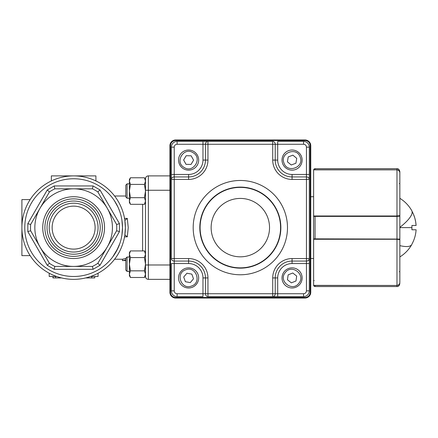 <?xml version="1.0" encoding="UTF-8"?>
<svg xmlns="http://www.w3.org/2000/svg" width="438" height="438" viewBox="0 0 438 438"><rect width="100%" height="100%" fill="white"/><g stroke="black" fill="none" stroke-linecap="round" stroke-linejoin="round"><path stroke-width="0.66" d="M85.684 277.933L91.63 277.933L91.63 276.482M61.583 277.933L55.642 277.933L55.642 276.482M169.922 175.89L148.362 175.89A2.874 2.874 0 0 0 146.33 176.728A2.874 2.874 0 0 1 148.362 175.89L148.362 190.256L169.922 190.256M145.487 178.764A2.874 2.874 0 0 1 146.33 176.728A2.874 2.874 0 0 0 145.487 178.764L145.487 276.482A2.874 2.874 0 0 0 146.33 278.513A2.874 2.874 0 0 1 145.487 276.482M127.31 218.403L124.868 220.434L125.372 227.623L124.868 234.806L127.31 236.843L128.241 227.623L127.31 218.403L124.381 218.398M145.487 255.584L145.487 199.662M121.906 235.19L122.498 227.629L121.912 220.1M118.019 248.056L112.714 256.953M112.966 256.613L116.519 251.034L119.875 243.408M30.145 255.644L21.9 255.644L21.9 227.623A51.733 51.733 0 0 0 73.633 279.356A51.733 51.733 0 0 0 125.372 227.623A51.733 51.733 0 0 0 73.633 175.89A51.733 51.733 0 0 0 21.9 227.623A51.733 51.733 0 0 0 73.633 279.356A51.733 51.733 0 0 0 125.372 227.623M54.843 266.424L54.197 269.299L93.075 269.299L92.429 266.424L54.843 266.424A43.11 43.11 0 0 1 49.428 263.298L30.638 230.749L27.824 231.625L47.266 265.297L49.428 263.298L30.638 230.749A43.11 43.11 0 0 1 30.638 224.497L49.428 191.948L47.266 189.95L27.824 223.621L30.638 224.497M116.634 224.497L119.448 223.621L100.006 189.95L97.844 191.948L116.634 224.497A43.11 43.11 0 0 1 116.634 230.749L97.844 263.298L100.006 265.297L119.448 231.625L116.634 230.749L97.844 263.298A43.11 43.11 0 0 1 92.429 266.424M92.429 188.822L93.075 185.947L54.197 185.947L54.843 188.822L73.633 188.822A38.801 38.801 0 0 0 40.033 247.021A38.801 38.801 0 0 0 107.239 247.021A38.801 38.801 0 0 0 73.633 188.822L92.429 188.822A43.11 43.11 0 0 1 97.844 191.948M73.633 198.879A28.744 28.744 0 0 1 102.377 227.623A28.744 28.744 0 0 1 73.633 256.361A28.744 28.744 0 0 1 44.895 227.623A28.744 28.744 0 0 1 73.633 198.879M73.633 196.728A30.895 30.895 0 0 1 104.534 227.623A30.895 30.895 0 0 1 73.633 258.519A30.895 30.895 0 0 1 42.738 227.623A30.895 30.895 0 0 1 73.633 196.728M52.149 227.623A21.484 21.484 0 0 0 73.633 249.107A21.484 21.484 0 0 0 95.117 227.623A21.484 21.484 0 0 0 73.633 206.139A21.484 21.484 0 0 0 52.149 227.623M49.204 227.623A24.429 24.429 0 0 1 73.633 203.194A24.429 24.429 0 0 1 98.063 227.623A24.429 24.429 0 0 1 73.633 252.053A24.429 24.429 0 0 1 49.204 227.623M73.633 201.037A26.587 26.587 0 0 0 47.047 227.623A26.587 26.587 0 0 0 73.633 254.21A26.587 26.587 0 0 0 100.22 227.623A26.587 26.587 0 0 0 73.633 201.037M49.428 191.948A43.11 43.11 0 0 1 54.843 188.822M169.922 264.985L148.362 264.985L148.362 279.356A2.874 2.874 0 0 1 146.33 278.513A2.874 2.874 0 0 0 148.362 279.356L169.922 279.356M125.81 259.882L122.498 260.654L125.81 260.232M122.498 260.654L122.498 259.219L125.81 258.404M125.81 260.621L124.31 260.522M122.498 259.701L122.498 259.236L114.586 259.236M55.642 277.922L52.927 277.922L52.927 276.482M53.097 277.922L53.097 276.482M94.778 276.482L94.778 277.922L91.63 277.922M94.739 277.922L94.739 276.482M90.639 276.482L98.063 276.482L98.063 273.224M49.204 273.224L49.204 276.482L56.633 276.482M21.9 227.623L21.9 199.602L30.145 199.602M51.361 180.927L51.361 175.89L95.911 175.89L95.911 180.927M114.422 200.724L118.025 207.207L119.656 211.209M193.799 151.466A10.058 10.058 0 0 1 197.215 165.279A10.058 10.058 0 0 1 183.402 168.69A10.058 10.058 0 0 1 179.991 154.882A10.058 10.058 0 0 1 193.799 151.466A10.058 10.058 0 0 0 179.991 154.882A10.058 10.058 0 0 0 183.402 168.69M186.199 155.72L191.176 155.819L193.58 160.177L191.006 164.436L186.03 164.343L183.626 159.985L186.199 155.72M185.23 268.445A10.058 10.058 0 0 1 198.08 274.549A10.058 10.058 0 0 1 191.975 287.399A10.058 10.058 0 0 1 179.126 281.295A10.058 10.058 0 0 1 185.23 268.445A10.058 10.058 0 0 0 179.126 281.295A10.058 10.058 0 0 0 191.975 287.399M183.703 277.019L186.933 273.23L191.828 274.128L193.497 278.82L190.273 282.609L185.373 281.711L183.703 277.019M284.169 271.697A10.058 10.058 0 0 1 298.294 270.016A10.058 10.058 0 0 1 299.975 284.142A10.058 10.058 0 0 1 285.85 285.822A10.058 10.058 0 0 1 284.169 271.697A10.058 10.058 0 0 0 285.85 285.822A10.058 10.058 0 0 0 299.975 284.142M287.448 279.767L288.16 274.84L292.781 272.994L296.696 276.071L295.984 280.999L291.358 282.849L287.448 279.767M282.652 163.609A10.058 10.058 0 0 1 288.543 150.661A10.058 10.058 0 0 1 301.492 156.552A10.058 10.058 0 0 1 295.601 169.501A10.058 10.058 0 0 1 282.652 163.609A10.058 10.058 0 0 0 295.601 169.501A10.058 10.058 0 0 0 301.492 156.552M291.254 164.989L287.41 161.825L288.226 156.913L292.891 155.167L296.734 158.332L295.913 163.243L291.254 164.989M411.923 244.163L411.923 244.163C414.37 239.674 415.766 234.877 416.1 229.78L411.923 229.78L411.923 225.466L416.1 225.466C415.766 220.363 414.375 215.573 411.923 211.083L412.032 211.286A34.421 9.718 150.5 0 1 399.85 227.344L399.85 211.313M416.1 229.78L411.923 229.78M411.988 211.204L413.494 214.33M413.625 214.653L414.753 217.856M414.863 218.244L415.624 221.54M415.657 221.721L416.1 225.466M411.923 225.466L411.923 227.623L399.85 227.623M399.85 237.155L399.85 236.044M399.85 240.478L399.85 212.638M399.85 206.824L399.85 203.237M313.652 169.862A1.434 1.434 0 0 1 315.064 168.701L396.976 168.701C398.301 168.477 399.259 169.435 399.85 171.576L399.85 172.758L399.85 171.576M399.642 171.63L398.098 170.015L396.976 169.785C398.744 169.982 399.702 170.973 399.85 172.758L399.85 172.747M313.63 239.318L313.63 215.983L396.976 215.983L396.976 216.388L313.63 216.383A0.575 0.569 0 0 1 313.794 215.983M399.85 214.768L399.85 239.06A0.575 0.569 180 0 1 399.637 239.504M313.794 239.263A0.575 0.569 180 0 1 313.63 238.863L399.85 239.06M399.637 215.737A0.575 0.569 0 0 1 399.85 216.186L396.976 216.388L396.976 239.263L313.63 239.263L313.63 285.379L396.976 285.461C398.744 285.264 399.702 284.273 399.85 282.488L399.85 271.598L399.85 282.488C399.708 284.273 398.75 285.264 396.976 285.461L315.064 285.461L315.064 286.545L396.976 286.545L396.976 285.461M313.63 285.379L313.652 285.379A1.434 1.434 0 0 0 315.064 286.545M399.85 213.766L399.85 214.116M315.064 168.701L315.064 169.785L396.976 169.862C398.761 170.081 399.719 171.083 399.85 172.884L399.85 215.589L396.976 215.983L396.976 169.862L313.63 169.862L313.63 215.983M399.85 239.657L399.85 282.362C399.719 284.158 398.761 285.165 396.976 285.379L396.976 239.263L399.85 239.657M399.85 271.023L399.85 244.869M399.85 210.377L399.85 184.223M310.181 145.706L310.756 145.706L310.756 292.294A5.749 5.749 0 0 1 305.007 298.037L175.665 298.037A5.749 5.749 0 0 1 169.922 292.294L169.922 145.706A5.749 5.749 0 0 1 175.665 139.963L305.007 139.963A5.749 5.749 0 0 1 310.756 145.706A5.749 5.749 0 0 0 305.007 139.963L305.007 140.538L175.665 140.538A5.174 5.174 0 0 0 170.497 145.706L170.497 292.294A5.174 5.174 0 0 0 175.665 297.462L305.007 297.462A5.174 5.174 0 0 0 310.181 292.294L310.181 145.706A5.174 5.174 0 0 0 305.007 140.538M303.567 144.272L303.567 141.397L277.703 141.397L277.703 160.078A14.372 14.372 0 0 0 292.069 174.45L306.441 174.45L306.441 147.146A2.874 2.874 0 0 0 303.567 144.272L275.212 144.272L275.212 160.078A16.858 16.858 0 0 0 292.069 176.941L306.441 176.941A2.874 2.491 0 0 1 309.316 179.427L309.316 174.45L309.316 179.427L292.069 179.427A19.349 19.349 0 0 1 272.721 160.078L272.721 141.397L207.951 141.397L207.951 160.078A19.349 19.349 0 0 1 188.603 179.427L188.603 176.941L174.231 176.941L174.231 174.45L171.357 174.45L171.357 179.427L171.357 147.146A5.749 5.749 0 0 1 177.105 141.397L207.951 141.397L202.975 141.397L202.975 144.272L177.105 144.272A2.874 2.874 0 0 0 174.231 147.146L174.231 174.45L188.603 174.45A14.372 14.372 0 0 0 202.975 160.078L202.975 144.272L205.46 144.272L205.46 160.078L202.975 160.078M177.105 293.728L177.105 296.603L202.975 296.603L202.975 277.922A14.372 14.372 0 0 0 188.603 263.55L174.231 263.55L174.231 290.854A2.874 2.874 0 0 0 177.105 293.728L205.46 293.728L205.46 277.922A16.858 16.858 0 0 0 188.603 261.059L174.231 261.059L174.231 258.573L171.357 258.573L171.357 179.427L174.231 179.427L174.231 258.573L188.603 258.573A19.349 19.349 0 0 1 207.951 277.922L207.951 296.603L277.703 296.603L272.721 296.603L272.721 277.922A19.349 19.349 0 0 1 292.069 258.573L309.316 258.573L309.316 263.55L309.316 179.427M174.231 290.854L171.357 290.854A5.749 5.749 0 0 0 177.105 296.603A5.749 5.749 0 0 1 171.357 290.854L171.357 263.55L174.231 263.55L174.231 261.059A2.874 2.491 0 0 1 171.357 258.573M306.441 147.146L309.316 147.146A5.749 5.749 0 0 0 303.567 141.397A5.749 5.749 0 0 1 309.316 147.146L309.316 174.45L306.441 174.45L306.441 261.059L292.069 261.059A16.858 16.858 0 0 0 275.212 277.922L275.212 293.728L303.567 293.728C305.313 293.559 306.272 292.6 306.441 290.854L306.441 263.55L292.069 263.55A14.372 14.372 0 0 0 277.703 277.922L277.703 296.603L303.567 296.603A5.749 5.749 0 0 0 309.316 290.854A5.749 5.749 0 0 1 303.567 296.603L303.567 293.728M309.316 258.573A2.874 2.491 0 0 1 306.441 261.059L306.441 263.55L309.316 263.55L309.316 290.854L306.441 290.854M127.064 271.39L125.81 270.131L125.81 258.278L127.064 257.018L127.064 271.39L129.396 271.39M129.396 179.542L130.42 177.768L129.396 179.542L129.396 181.086L130.42 177.768L144.463 177.768L145.487 181.086L145.487 179.542L144.463 177.768M130.42 184.403L129.396 181.086L129.396 200.998L130.42 197.68L129.396 191.039L130.42 184.403L144.463 184.403L145.487 181.086M130.42 204.316L129.396 200.998L129.396 202.537L130.42 204.316L144.463 204.316L145.487 200.998L144.463 197.68L130.42 197.68M144.463 184.403L145.487 191.039L144.463 197.68M130.42 270.843L129.396 264.207L129.396 274.161L130.42 277.478L129.396 275.699L129.396 274.161L130.42 270.843L144.463 270.843L145.487 264.207L145.487 264.985L148.362 264.985L148.362 190.256L145.487 190.256L145.487 202.537L144.463 204.316M127.064 183.856L125.81 185.11L125.81 196.969L127.064 198.228L127.064 183.856L129.396 183.856M130.42 250.93L129.396 252.71L129.396 264.207L130.42 257.566L129.396 254.248L130.42 250.93L144.463 250.93L145.487 254.248L144.463 257.566L130.42 257.566M144.463 270.843L145.487 274.161L144.463 277.478L130.42 277.478L129.396 275.699M144.463 250.93L145.487 252.71L145.487 264.207L144.463 257.566M142.613 204.316L142.613 250.93M73.633 178.764A48.859 48.859 0 0 1 122.498 227.623A48.859 48.859 0 0 1 73.633 276.482A48.859 48.859 0 0 1 24.774 227.623A48.859 48.859 0 0 1 73.633 178.764M93.075 269.299L100.006 265.297M47.266 265.297L54.197 269.299M119.448 231.625L119.448 223.621M27.824 223.621L27.824 231.625M100.006 189.95L93.075 185.947M54.197 185.947L47.266 189.95M124.381 236.838L127.31 236.843M184.146 167.464C193.393 173.667 202.854 157.992 193.059 152.698C183.812 146.495 174.346 162.169 184.146 167.464M191.494 286.041C202.153 282.817 196.01 265.565 185.712 269.797C175.052 273.022 181.19 290.274 191.494 286.041M298.847 283.255C306.146 274.845 291.757 263.517 285.297 272.584C277.999 280.993 292.381 292.327 298.847 283.255M300.145 157.056C296.745 146.451 279.597 152.873 283.999 163.106C287.399 173.711 304.547 167.283 300.145 157.056M399.85 256.936A34.421 34.421 0 0 0 411.786 244.546A34.421 9.718 -150.5 0 1 399.85 245.63M411.923 210.941A34.421 34.421 0 0 0 411.786 210.694A34.421 9.718 150.5 0 1 411.923 210.974M396.976 169.785L396.976 168.701M399.85 183.648L399.275 183.571M315.064 215.983L315.064 239.263M313.63 280.506L314.205 280.583M399.275 271.669L399.85 271.598M310.181 292.294L310.756 292.294A5.749 5.749 0 0 1 305.007 298.037L305.007 297.462M175.665 297.462L175.665 298.037A5.749 5.749 0 0 1 169.922 292.294L170.497 292.294M170.497 145.706L169.922 145.706A5.749 5.749 0 0 1 175.665 139.963L175.665 140.538M280.862 227.623A40.526 40.526 0 0 0 240.336 187.097A40.526 40.526 0 0 0 199.81 227.623A40.526 40.526 0 0 0 240.336 268.149A40.526 40.526 0 0 0 280.862 227.623M193.185 227.623A47.151 47.151 0 0 1 240.336 180.472A47.151 47.151 0 0 1 287.487 227.623A47.151 47.151 0 0 1 240.336 274.774A47.151 47.151 0 0 1 193.185 227.623M200.1 227.623A40.236 40.236 0 0 0 240.336 267.859A40.236 40.236 0 0 0 280.572 227.623A40.236 40.236 0 0 0 240.336 187.387A40.236 40.236 0 0 0 200.1 227.623M211.138 227.623A29.198 29.198 0 0 0 240.336 256.821A29.198 29.198 0 0 0 269.534 227.623A29.198 29.198 0 0 0 240.336 198.425A29.198 29.198 0 0 0 211.138 227.623M207.951 296.603A2.874 2.491 90 0 1 205.46 293.728L275.212 293.728A2.874 2.491 -90 0 1 272.721 296.603M272.721 141.397A2.874 2.491 -90 0 1 275.212 144.272L205.46 144.272A2.874 2.491 90 0 1 207.951 141.397M188.603 179.427L174.231 179.427L174.231 176.941A2.874 2.491 180 0 0 171.357 179.427M174.231 147.146L171.357 147.146A5.749 5.749 0 0 1 177.105 141.397L177.105 144.272M292.069 179.427L292.069 174.45M272.721 160.078L277.703 160.078M272.721 277.922L277.703 277.922M292.069 258.573L292.069 263.55M188.603 258.573L188.603 263.55M207.951 277.922L202.975 277.922M188.603 174.45L188.603 176.941A16.858 16.858 0 0 0 205.46 160.078L207.951 160.078M114.586 196.005L125.81 196.005M125.312 225.176L125.345 225.97M411.786 210.694A34.421 34.421 0 0 0 399.85 198.304M396.976 286.545C398.301 286.764 399.259 285.806 399.85 283.671M310.756 196.728L313.63 196.728M310.756 258.519L313.63 258.519M127.064 257.018L129.396 257.018M127.064 198.228L129.396 198.228M145.487 275.699L144.463 277.478"/></g></svg>
